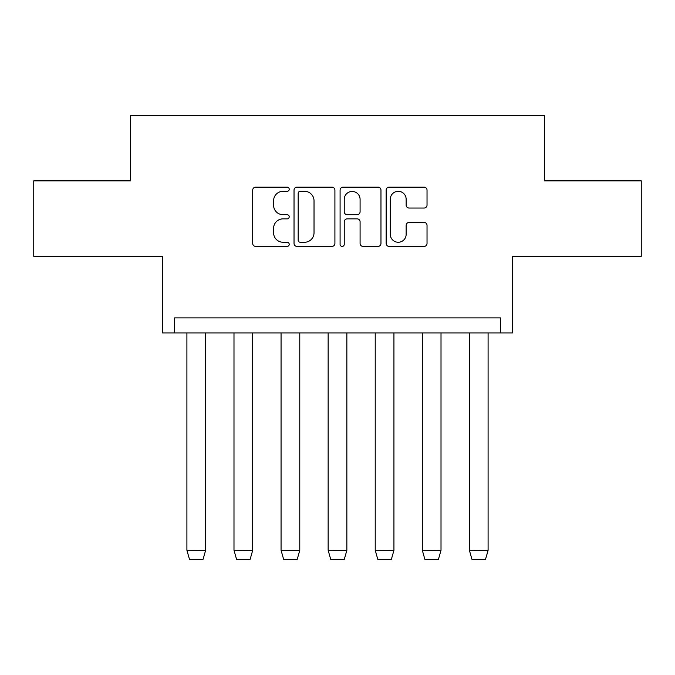 <?xml version="1.0" encoding="UTF-8"?>
<svg xmlns="http://www.w3.org/2000/svg" width="675" height="675" viewBox="0 0 675 675"><rect width="100%" height="100%" fill="white"/><g stroke="black" fill="none" stroke-linecap="round" stroke-linejoin="round"><path stroke-width="1.01" d="M289.212 189.236A2.076 2.076 0 0 0 287.145 187.161L255.665 187.161A2.962 2.962 0 0 0 252.703 190.122L252.703 243.447A2.962 2.962 0 0 0 255.665 246.409L287.145 246.409A2.076 2.076 0 0 0 289.212 244.333A2.076 2.076 0 0 0 287.145 242.257L283.07 242.257A9.475 9.475 0 0 1 273.586 232.782L273.586 228.336A9.475 9.475 0 0 1 283.07 218.86L287.145 218.86A2.076 2.076 0 0 0 289.212 216.785A2.076 2.076 0 0 0 287.145 214.709L283.07 214.709A9.475 9.475 0 0 1 273.586 205.234L273.586 200.787A9.475 9.475 0 0 1 283.07 191.312L287.145 191.312A2.076 2.076 0 0 0 289.212 189.236M33.75 180.875L33.75 256.323L162.464 256.323L162.464 332.969L512.536 332.969L512.536 256.323L641.25 256.323L641.25 180.875L544.531 180.875L544.531 115.687L130.469 115.687L130.469 180.875L33.75 180.875M424.069 208.043A2.962 2.962 0 0 0 427.03 205.082L427.03 190.122A2.962 2.962 0 0 0 424.069 187.161L389.121 187.161A2.962 2.962 0 0 0 386.159 190.122L386.159 243.447A2.962 2.962 0 0 0 389.121 246.409L424.069 246.409A2.962 2.962 0 0 0 427.03 243.447L427.03 225.374A2.962 2.962 0 0 0 424.069 222.413L409.109 222.413A2.962 2.962 0 0 0 406.148 225.374L406.148 234.335A7.923 7.923 0 0 1 398.225 242.257A7.923 7.923 0 0 1 390.302 234.335L390.302 199.235A7.923 7.923 0 0 1 398.225 191.312A7.923 7.923 0 0 1 406.148 199.235L406.148 205.082A2.962 2.962 0 0 0 409.109 208.043L424.069 208.043M500.462 332.969L500.462 317.883L174.538 317.883L174.538 332.969M334.91 190.122A2.962 2.962 0 0 0 331.948 187.161L296.992 187.161A2.962 2.962 0 0 0 294.03 190.122L294.03 243.447A2.962 2.962 0 0 0 296.992 246.409L331.948 246.409A2.962 2.962 0 0 0 334.91 243.447L334.91 190.122M343.052 187.161L378.008 187.161A2.962 2.962 0 0 1 380.97 190.122L380.97 243.447A2.962 2.962 0 0 1 378.008 246.409L363.049 246.409A2.962 2.962 0 0 1 360.087 243.447L360.087 221.822A2.962 2.962 0 0 0 357.126 218.86L347.203 218.86A2.962 2.962 0 0 0 344.242 221.822L344.242 244.333A2.076 2.076 0 0 1 342.166 246.409A2.076 2.076 0 0 1 340.09 244.333L340.09 190.122A2.962 2.962 0 0 1 343.052 187.161M300.248 191.312A2.076 2.076 0 0 0 298.173 193.379L298.173 240.19A2.076 2.076 0 0 0 300.248 242.257L304.543 242.257A9.475 9.475 0 0 0 314.027 232.782L314.027 200.787A9.475 9.475 0 0 0 304.543 191.312L300.248 191.312M360.087 199.378A7.923 7.923 0 0 0 352.164 191.455A7.923 7.923 0 0 0 344.242 199.378L344.242 211.748A2.962 2.962 0 0 0 347.203 214.709L357.126 214.709A2.962 2.962 0 0 0 360.087 211.748L360.087 199.378M186.907 550.26L189.472 559.313L203.057 559.313L205.622 550.361L186.907 550.26L186.907 332.969M205.622 550.26L205.622 332.969M233.989 550.26L236.554 559.313L250.13 559.313L252.695 550.361L233.989 550.26L233.989 332.969M252.695 550.26L252.695 332.969M281.062 550.26L283.627 559.313L297.211 559.313L299.776 550.361L281.062 550.26L281.062 332.969M299.776 550.26L299.776 332.969M328.143 550.26L330.708 559.313L344.292 559.313L346.857 550.361L328.143 550.26L328.143 332.969M346.857 550.26L346.857 332.969M375.224 550.26L377.789 559.313L391.373 559.313L393.938 550.361L375.224 550.26L375.224 332.969M393.938 550.26L393.938 332.969M422.305 550.26L424.87 559.313L438.446 559.313L441.011 550.361L422.305 550.26L422.305 332.969M441.011 550.26L441.011 332.969M469.378 550.26L471.943 559.313L485.528 559.313L488.093 550.361L469.378 550.26L469.378 332.969M488.093 550.26L488.093 332.969"/></g></svg>
